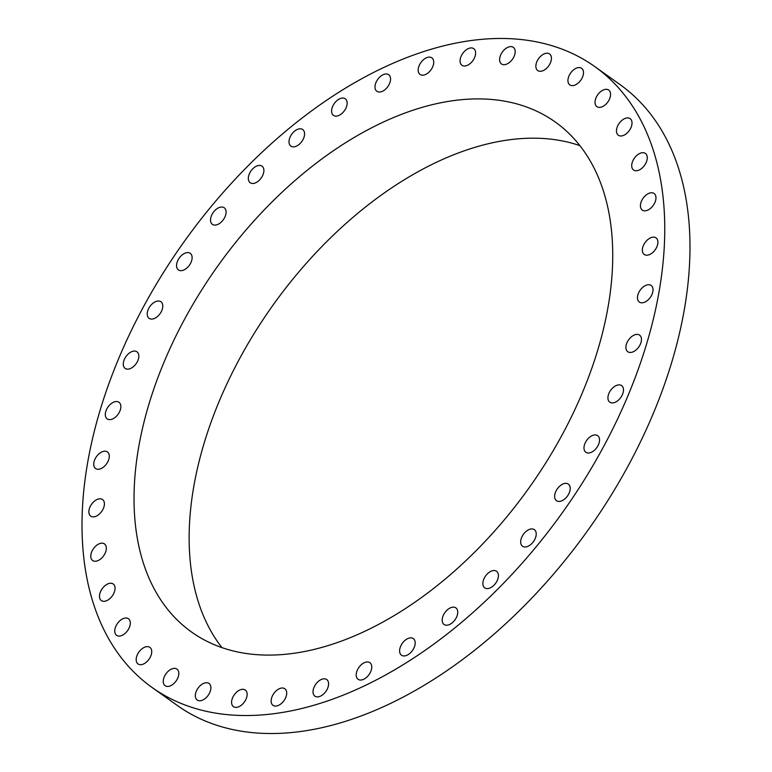 <?xml version="1.0" encoding="UTF-8"?>
<svg xmlns="http://www.w3.org/2000/svg" width="772" height="772" viewBox="0 0 772 772"><rect width="100%" height="100%" fill="white"/><g stroke="black" fill="none" stroke-linecap="round" stroke-linejoin="round"><path stroke-width="1.16" d="M637.836 300.018A10.19 6.215 -54.5 0 0 639.341 302.064A10.19 6.215 -54.5 0 0 649.04 298.957A10.19 6.215 -54.5 0 0 652.668 287.531A10.19 6.215 -54.5 0 0 651.172 285.476A10.19 6.215 -54.5 0 0 641.464 288.593A10.19 6.215 -54.5 0 0 637.836 300.018M284.791 131.993A381.272 232.633 -54.5 0 0 152.036 687.447A381.272 232.633 -54.5 0 0 461.965 622.02A381.272 232.633 -54.5 0 0 594.729 66.556A381.272 232.633 -54.5 0 0 284.791 131.993M446.158 578.276A313.21 191.109 -54.5 0 0 555.213 121.976A313.21 191.109 -54.5 0 0 300.607 175.726A313.21 191.109 -54.5 0 0 191.552 632.027A313.21 191.109 -54.5 0 0 446.158 578.276M643.182 253.361A10.19 6.215 -54.5 0 0 644.215 254.461A10.19 6.215 -54.5 0 0 654.444 250.755A10.19 6.215 -54.5 0 0 657.088 238.982A10.19 6.215 -54.5 0 0 656.046 237.882A10.19 6.215 -54.5 0 0 645.826 241.588A10.19 6.215 -54.5 0 0 643.182 253.361M641.879 209.752A10.19 6.215 -54.5 0 0 642.285 210.08A10.19 6.215 -54.5 0 0 652.996 205.748A10.19 6.215 -54.5 0 0 654.511 193.83A10.19 6.215 -54.5 0 0 654.106 193.502A10.19 6.215 -54.5 0 0 643.394 197.835A10.19 6.215 -54.5 0 0 641.879 209.752M633.957 170.255A10.19 6.215 -54.5 0 0 644.765 165.034A10.19 6.215 -54.5 0 0 645.402 153.435A10.19 6.215 -54.5 0 0 645.025 153.194A10.19 6.215 -54.5 0 0 634.217 158.414A10.19 6.215 -54.5 0 0 633.58 170.014A10.19 6.215 -54.5 0 0 633.957 170.255M619.626 135.853A10.19 6.215 -54.5 0 0 629.942 129.59A10.19 6.215 -54.5 0 0 630.145 118.666A10.19 6.215 -54.5 0 0 628.842 118.058A10.19 6.215 -54.5 0 0 618.526 124.321A10.19 6.215 -54.5 0 0 618.324 135.254A10.19 6.215 -54.5 0 0 619.626 135.853M599.236 107.395A10.19 6.215 -54.5 0 0 608.905 100.302A10.19 6.215 -54.5 0 0 608.712 90.054A10.19 6.215 -54.5 0 0 606.367 89.311A10.19 6.215 -54.5 0 0 596.698 96.404A10.19 6.215 -54.5 0 0 596.891 106.642A10.19 6.215 -54.5 0 0 599.236 107.395M573.278 85.567A10.19 6.215 -54.5 0 0 582.184 77.856A10.19 6.215 -54.5 0 0 581.634 68.312A10.19 6.215 -54.5 0 0 578.16 67.637A10.19 6.215 -54.5 0 0 569.253 75.357A10.19 6.215 -54.5 0 0 569.804 84.901A10.19 6.215 -54.5 0 0 573.278 85.567M542.398 70.918A10.19 6.215 -54.5 0 0 550.436 62.793A10.19 6.215 -54.5 0 0 549.567 53.963A10.19 6.215 -54.5 0 0 544.916 53.586A10.19 6.215 -54.5 0 0 536.868 61.712A10.19 6.215 -54.5 0 0 537.737 70.551A10.19 6.215 -54.5 0 0 542.398 70.918M507.358 63.806A10.19 6.215 -54.5 0 0 514.461 55.487A10.19 6.215 -54.5 0 0 513.312 47.362A10.19 6.215 -54.5 0 0 507.436 47.497A10.19 6.215 -54.5 0 0 500.333 55.825A10.19 6.215 -54.5 0 0 501.482 63.951A10.19 6.215 -54.5 0 0 507.358 63.806M469.019 64.404A10.19 6.215 -54.5 0 0 475.137 56.086A10.19 6.215 -54.5 0 0 473.757 48.675A10.19 6.215 -54.5 0 0 466.664 49.524A10.19 6.215 -54.5 0 0 460.546 57.842A10.19 6.215 -54.5 0 0 461.926 65.263A10.19 6.215 -54.5 0 0 469.019 64.404M428.325 72.703A10.19 6.215 -54.5 0 0 431.866 57.861A10.19 6.215 -54.5 0 0 423.587 59.608A10.19 6.215 -54.5 0 0 420.045 74.45A10.19 6.215 -54.5 0 0 428.325 72.703M386.28 88.49A10.19 6.215 -54.5 0 0 388.692 74.71A10.19 6.215 -54.5 0 0 379.284 77.518A10.19 6.215 -54.5 0 0 376.861 91.299A10.19 6.215 -54.5 0 0 386.28 88.49M343.907 111.39A10.19 6.215 -54.5 0 0 345.287 98.797A10.19 6.215 -54.5 0 0 334.826 102.792A10.19 6.215 -54.5 0 0 333.456 115.385A10.19 6.215 -54.5 0 0 343.907 111.39M302.277 140.822A10.19 6.215 -54.5 0 0 302.711 129.532A10.19 6.215 -54.5 0 0 291.324 134.82A10.19 6.215 -54.5 0 0 290.88 146.12A10.19 6.215 -54.5 0 0 302.277 140.822M262.383 176.074A10.19 6.215 -54.5 0 0 262.026 166.154A10.19 6.215 -54.5 0 0 249.838 172.822A10.19 6.215 -54.5 0 0 250.196 182.742A10.19 6.215 -54.5 0 0 262.383 176.074M225.231 216.266A10.19 6.215 -54.5 0 0 224.227 207.764A10.19 6.215 -54.5 0 0 211.393 215.842A10.19 6.215 -54.5 0 0 212.396 224.343A10.19 6.215 -54.5 0 0 225.231 216.266M191.726 260.425A10.19 6.215 -54.5 0 0 190.25 253.332A10.19 6.215 -54.5 0 0 182.829 254.413A10.19 6.215 -54.5 0 0 176.942 262.827A10.19 6.215 -54.5 0 0 178.419 269.92A10.19 6.215 -54.5 0 0 185.84 268.839A10.19 6.215 -54.5 0 0 191.726 260.425M162.689 307.449A10.19 6.215 -54.5 0 0 160.923 301.746A10.19 6.215 -54.5 0 0 152.914 303.271A10.19 6.215 -54.5 0 0 147.327 312.631A10.19 6.215 -54.5 0 0 149.093 318.334A10.19 6.215 -54.5 0 0 157.102 316.81A10.19 6.215 -54.5 0 0 162.689 307.449M138.844 356.191A10.19 6.215 -54.5 0 0 136.972 351.81A10.19 6.215 -54.5 0 0 128.384 353.827A10.19 6.215 -54.5 0 0 123.279 364.017A10.19 6.215 -54.5 0 0 125.151 368.398A10.19 6.215 -54.5 0 0 133.739 366.382A10.19 6.215 -54.5 0 0 138.844 356.191M120.77 405.435A10.19 6.215 -54.5 0 0 118.994 402.289A10.19 6.215 -54.5 0 0 109.836 404.837A10.19 6.215 -54.5 0 0 105.388 415.722A10.19 6.215 -54.5 0 0 107.163 418.878A10.19 6.215 -54.5 0 0 116.321 416.33A10.19 6.215 -54.5 0 0 120.77 405.435M108.92 453.994A10.19 6.215 -54.5 0 0 107.424 451.938A10.19 6.215 -54.5 0 0 97.716 455.055A10.19 6.215 -54.5 0 0 94.097 466.471A10.19 6.215 -54.5 0 0 95.593 468.527A10.19 6.215 -54.5 0 0 105.291 465.41A10.19 6.215 -54.5 0 0 108.92 453.994M103.583 500.642A10.19 6.215 -54.5 0 0 102.541 499.542A10.19 6.215 -54.5 0 0 92.322 503.248A10.19 6.215 -54.5 0 0 89.677 515.021A10.19 6.215 -54.5 0 0 90.72 516.13A10.19 6.215 -54.5 0 0 100.939 512.415A10.19 6.215 -54.5 0 0 103.583 500.642M104.886 544.26A10.19 6.215 -54.5 0 0 104.481 543.922A10.19 6.215 -54.5 0 0 93.759 548.255A10.19 6.215 -54.5 0 0 92.244 560.173A10.19 6.215 -54.5 0 0 92.65 560.511A10.19 6.215 -54.5 0 0 103.371 556.168A10.19 6.215 -54.5 0 0 104.886 544.26M112.799 583.748A10.19 6.215 -54.5 0 0 102.001 588.978A10.19 6.215 -54.5 0 0 101.354 600.577A10.19 6.215 -54.5 0 0 101.74 600.809A10.19 6.215 -54.5 0 0 112.538 595.588A10.19 6.215 -54.5 0 0 113.185 583.989A10.19 6.215 -54.5 0 0 112.799 583.748M127.139 618.15A10.19 6.215 -54.5 0 0 116.823 624.413A10.19 6.215 -54.5 0 0 116.611 635.337A10.19 6.215 -54.5 0 0 117.923 635.945A10.19 6.215 -54.5 0 0 128.229 629.682A10.19 6.215 -54.5 0 0 128.441 618.748A10.19 6.215 -54.5 0 0 127.139 618.15M147.529 646.618A10.19 6.215 -54.5 0 0 137.86 653.71A10.19 6.215 -54.5 0 0 138.043 663.949A10.19 6.215 -54.5 0 0 140.388 664.692A10.19 6.215 -54.5 0 0 150.058 657.599A10.19 6.215 -54.5 0 0 149.874 647.361A10.19 6.215 -54.5 0 0 147.529 646.618M173.488 668.436A10.19 6.215 -54.5 0 0 164.581 676.156A10.19 6.215 -54.5 0 0 165.131 685.7A10.19 6.215 -54.5 0 0 168.595 686.366A10.19 6.215 -54.5 0 0 177.502 678.646A10.19 6.215 -54.5 0 0 176.952 669.112A10.19 6.215 -54.5 0 0 173.488 668.436M204.368 683.085A10.19 6.215 -54.5 0 0 196.329 691.21A10.19 6.215 -54.5 0 0 197.198 700.05A10.19 6.215 -54.5 0 0 201.849 700.416A10.19 6.215 -54.5 0 0 209.887 692.291A10.19 6.215 -54.5 0 0 209.019 683.461A10.19 6.215 -54.5 0 0 204.368 683.085M239.407 690.197A10.19 6.215 -54.5 0 0 232.304 698.525A10.19 6.215 -54.5 0 0 233.453 706.65A10.19 6.215 -54.5 0 0 239.32 706.505A10.19 6.215 -54.5 0 0 246.422 698.187A10.19 6.215 -54.5 0 0 245.274 690.062A10.19 6.215 -54.5 0 0 239.407 690.197M277.746 689.599A10.19 6.215 -54.5 0 0 271.628 697.917A10.19 6.215 -54.5 0 0 273.008 705.338A10.19 6.215 -54.5 0 0 280.101 704.479A10.19 6.215 -54.5 0 0 286.219 696.161A10.19 6.215 -54.5 0 0 284.839 688.749A10.19 6.215 -54.5 0 0 277.746 689.599M318.44 681.3A10.19 6.215 -54.5 0 0 314.889 696.141A10.19 6.215 -54.5 0 0 323.169 694.395A10.19 6.215 -54.5 0 0 326.72 679.553A10.19 6.215 -54.5 0 0 318.44 681.3M360.485 665.512A10.19 6.215 -54.5 0 0 358.073 679.292A10.19 6.215 -54.5 0 0 367.482 676.484A10.19 6.215 -54.5 0 0 369.894 662.704A10.19 6.215 -54.5 0 0 360.485 665.512M402.849 642.613A10.19 6.215 -54.5 0 0 401.479 655.206A10.19 6.215 -54.5 0 0 411.939 651.211A10.19 6.215 -54.5 0 0 413.31 638.618A10.19 6.215 -54.5 0 0 402.849 642.613M444.489 613.18A10.19 6.215 -54.5 0 0 444.054 624.471A10.19 6.215 -54.5 0 0 455.441 619.183A10.19 6.215 -54.5 0 0 455.876 607.892A10.19 6.215 -54.5 0 0 444.489 613.18M484.382 577.929A10.19 6.215 -54.5 0 0 484.739 587.849A10.19 6.215 -54.5 0 0 496.927 581.191A10.19 6.215 -54.5 0 0 496.56 571.27A10.19 6.215 -54.5 0 0 484.382 577.929M521.534 537.737A10.19 6.215 -54.5 0 0 522.538 546.248A10.19 6.215 -54.5 0 0 535.363 538.161A10.19 6.215 -54.5 0 0 534.359 529.66A10.19 6.215 -54.5 0 0 521.534 537.737M555.039 493.578A10.19 6.215 -54.5 0 0 556.515 500.671A10.19 6.215 -54.5 0 0 563.927 499.6A10.19 6.215 -54.5 0 0 569.823 491.175A10.19 6.215 -54.5 0 0 568.346 484.083A10.19 6.215 -54.5 0 0 560.926 485.163A10.19 6.215 -54.5 0 0 555.039 493.578M584.076 446.554A10.19 6.215 -54.5 0 0 585.842 452.257A10.19 6.215 -54.5 0 0 593.851 450.732A10.19 6.215 -54.5 0 0 599.439 441.372A10.19 6.215 -54.5 0 0 597.663 435.669A10.19 6.215 -54.5 0 0 589.654 437.203A10.19 6.215 -54.5 0 0 584.076 446.554M607.921 397.821A10.19 6.215 -54.5 0 0 609.793 402.193A10.19 6.215 -54.5 0 0 618.382 400.176A10.19 6.215 -54.5 0 0 623.486 389.985A10.19 6.215 -54.5 0 0 621.614 385.614A10.19 6.215 -54.5 0 0 613.026 387.631A10.19 6.215 -54.5 0 0 607.921 397.821M625.986 348.568A10.19 6.215 -54.5 0 0 627.771 351.723A10.19 6.215 -54.5 0 0 636.929 349.166A10.19 6.215 -54.5 0 0 641.378 338.281A10.19 6.215 -54.5 0 0 639.592 335.135A10.19 6.215 -54.5 0 0 630.444 337.682A10.19 6.215 -54.5 0 0 625.986 348.568M152.036 687.447L177.27 705.444A381.272 232.633 -54.5 0 0 487.209 640.007A381.272 232.633 -54.5 0 0 619.964 84.553L594.729 66.556M579.897 145.647A313.21 191.109 -54.5 0 0 355.709 215.012A313.21 191.109 -54.5 0 0 221.969 647.64"/></g></svg>
